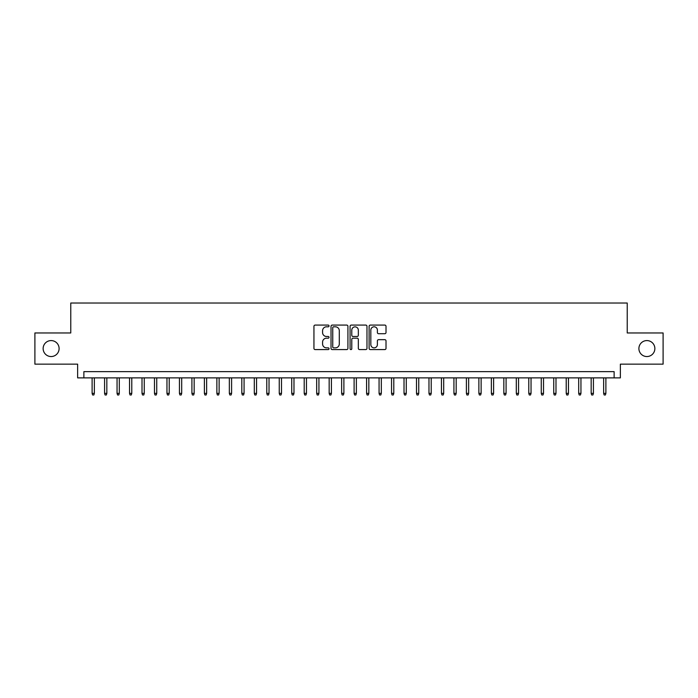 <?xml version="1.0" encoding="UTF-8"?>
<svg xmlns="http://www.w3.org/2000/svg" width="698" height="698" viewBox="0 0 698 698"><rect width="100%" height="100%" fill="white"/><g stroke="black" fill="none" stroke-linecap="round" stroke-linejoin="round"><path stroke-width="1.05" d="M329.037 325.949A0.855 0.855 0 0 0 328.182 325.085L315.164 325.085A1.222 1.222 0 0 0 313.943 326.315L313.943 348.354A1.222 1.222 0 0 0 315.164 349.585L328.182 349.585A0.855 0.855 0 0 0 329.037 348.721A0.855 0.855 0 0 0 328.182 347.866L326.498 347.866A3.918 3.918 0 0 1 322.581 343.948L322.581 342.107A3.918 3.918 0 0 1 326.498 338.19L328.182 338.19A0.855 0.855 0 0 0 329.037 337.335A0.855 0.855 0 0 0 328.182 336.48L326.498 336.48A3.918 3.918 0 0 1 322.581 332.562L322.581 330.721A3.918 3.918 0 0 1 326.498 326.804L328.182 326.804A0.855 0.855 0 0 0 329.037 325.949M638.897 348.564A7.983 7.983 0 0 0 646.88 356.547A7.983 7.983 0 0 0 654.864 348.564A7.983 7.983 0 0 0 646.88 340.58A7.983 7.983 0 0 0 638.897 348.564M43.136 348.564A7.983 7.983 0 0 0 51.12 356.547A7.983 7.983 0 0 0 59.103 348.564A7.983 7.983 0 0 0 51.12 340.58A7.983 7.983 0 0 0 43.136 348.564M384.79 333.723A1.222 1.222 0 0 0 386.011 332.501L386.011 326.315A1.222 1.222 0 0 0 384.79 325.085L370.341 325.085A1.222 1.222 0 0 0 369.111 326.315L369.111 348.354A1.222 1.222 0 0 0 370.341 349.585L384.79 349.585A1.222 1.222 0 0 0 386.011 348.354L386.011 340.886A1.222 1.222 0 0 0 384.79 339.664L378.604 339.664A1.222 1.222 0 0 0 377.382 340.886L377.382 344.594A3.272 3.272 0 0 1 374.102 347.866A3.272 3.272 0 0 1 370.83 344.594L370.83 330.075A3.272 3.272 0 0 1 374.102 326.804A3.272 3.272 0 0 1 377.382 330.075L377.382 332.501A1.222 1.222 0 0 0 378.604 333.723L384.79 333.723M614.127 377.88L620.365 377.88L620.365 364.155L663.1 364.155L663.1 332.963L627.232 332.963L627.232 303.019L70.768 303.019L70.768 332.963L34.9 332.963L34.9 364.155L77.635 364.155L77.635 377.88L614.127 377.88L614.127 371.641L83.873 371.641L83.873 377.88M347.927 326.315A1.222 1.222 0 0 0 346.705 325.085L332.257 325.085A1.222 1.222 0 0 0 331.026 326.315L331.026 348.354A1.222 1.222 0 0 0 332.257 349.585L346.705 349.585A1.222 1.222 0 0 0 347.927 348.354L347.927 326.315M351.295 325.085L365.743 325.085A1.222 1.222 0 0 1 366.974 326.315L366.974 348.354A1.222 1.222 0 0 1 365.743 349.585L359.566 349.585A1.222 1.222 0 0 1 358.336 348.354L358.336 339.42A1.222 1.222 0 0 0 357.114 338.19L353.014 338.19A1.222 1.222 0 0 0 351.783 339.42L351.783 348.721A0.855 0.855 0 0 1 350.928 349.585A0.855 0.855 0 0 1 350.073 348.721L350.073 326.315A1.222 1.222 0 0 1 351.295 325.085M333.6 326.804A0.855 0.855 0 0 0 332.745 327.659L332.745 347.011A0.855 0.855 0 0 0 333.6 347.866L335.372 347.866A3.918 3.918 0 0 0 339.298 343.948L339.298 330.721A3.918 3.918 0 0 0 335.372 326.804L333.6 326.804M358.336 330.137A3.272 3.272 0 0 0 355.064 326.865A3.272 3.272 0 0 0 351.783 330.137L351.783 335.249A1.222 1.222 0 0 0 353.014 336.48L357.114 336.48A1.222 1.222 0 0 0 358.336 335.249L358.336 330.137M94.352 393.358L93.855 394.981L92.607 394.981L92.11 393.358L94.352 393.358L94.352 377.88M92.11 393.358L92.11 377.88M106.829 393.358L106.332 394.981L105.084 394.981L104.578 393.358L106.829 393.358L106.829 377.88M104.578 393.358L104.578 377.88M119.306 393.358L118.808 394.981L117.561 394.981L117.055 393.358L119.306 393.358L119.306 377.88M117.055 393.358L117.055 377.88M131.782 393.358L131.285 394.981L130.037 394.981L129.531 393.358L131.782 393.358L131.782 377.88M129.531 393.358L129.531 377.88M144.259 393.358L143.762 394.981L142.514 394.981L142.008 393.358L144.259 393.358L144.259 377.88M142.008 393.358L142.008 377.88M156.736 393.358L156.239 394.981L154.991 394.981L154.485 393.358L156.736 393.358L156.736 377.88M154.485 393.358L154.485 377.88M169.213 393.358L168.715 394.981L167.468 394.981L166.962 393.358L169.213 393.358L169.213 377.88M166.962 393.358L166.962 377.88M181.689 393.358L181.192 394.981L179.944 394.981L179.438 393.358L181.689 393.358L181.689 377.88M179.438 393.358L179.438 377.88M194.166 393.358L193.669 394.981L192.421 394.981L191.915 393.358L194.166 393.358L194.166 377.88M191.915 393.358L191.915 377.88M206.643 393.358L206.146 394.981L204.898 394.981L204.392 393.358L206.643 393.358L206.643 377.88M204.392 393.358L204.392 377.88M219.12 393.358L218.622 394.981L217.375 394.981L216.869 393.358L219.12 393.358L219.12 377.88M216.869 393.358L216.869 377.88M231.596 393.358L231.099 394.981L229.851 394.981L229.345 393.358L231.596 393.358L231.596 377.88M229.345 393.358L229.345 377.88M244.073 393.358L243.576 394.981L242.328 394.981L241.822 393.358L244.073 393.358L244.073 377.88M241.822 393.358L241.822 377.88M256.55 393.358L256.053 394.981L254.805 394.981L254.299 393.358L256.55 393.358L256.55 377.88M254.299 393.358L254.299 377.88M269.027 393.358L268.529 394.981L267.282 394.981L266.776 393.358L269.027 393.358L269.027 377.88M266.776 393.358L266.776 377.88M281.503 393.358L281.006 394.981L279.758 394.981L279.252 393.358L281.503 393.358L281.503 377.88M279.252 393.358L279.252 377.88M293.98 393.358L293.483 394.981L292.235 394.981L291.729 393.358L293.98 393.358L293.98 377.88M291.729 393.358L291.729 377.88M306.457 393.358L305.96 394.981L304.712 394.981L304.206 393.358L306.457 393.358L306.457 377.88M304.206 393.358L304.206 377.88M318.934 393.358L318.436 394.981L317.189 394.981L316.683 393.358L318.934 393.358L318.934 377.88M316.683 393.358L316.683 377.88M331.41 393.358L330.913 394.981L329.665 394.981L329.159 393.358L331.41 393.358L331.41 377.88M329.159 393.358L329.159 377.88M343.887 393.358L343.39 394.981L342.142 394.981L341.636 393.358L343.887 393.358L343.887 377.88M341.636 393.358L341.636 377.88M356.364 393.358L355.858 394.981L354.61 394.981L354.113 393.358L356.364 393.358L356.364 377.88M354.113 393.358L354.113 377.88M368.841 393.358L368.335 394.981L367.087 394.981L366.59 393.358L368.841 393.358L368.841 377.88M366.59 393.358L366.59 377.88M381.317 393.358L380.811 394.981L379.564 394.981L379.066 393.358L381.317 393.358L381.317 377.88M379.066 393.358L379.066 377.88M393.794 393.358L393.288 394.981L392.04 394.981L391.543 393.358L393.794 393.358L393.794 377.88M391.543 393.358L391.543 377.88M406.271 393.358L405.765 394.981L404.517 394.981L404.02 393.358L406.271 393.358L406.271 377.88M404.02 393.358L404.02 377.88M418.748 393.358L418.242 394.981L416.994 394.981L416.497 393.358L418.748 393.358L418.748 377.88M416.497 393.358L416.497 377.88M431.224 393.358L430.718 394.981L429.471 394.981L428.973 393.358L431.224 393.358L431.224 377.88M428.973 393.358L428.973 377.88M443.701 393.358L443.195 394.981L441.947 394.981L441.45 393.358L443.701 393.358L443.701 377.88M441.45 393.358L441.45 377.88M456.178 393.358L455.672 394.981L454.424 394.981L453.927 393.358L456.178 393.358L456.178 377.88M453.927 393.358L453.927 377.88M468.655 393.358L468.149 394.981L466.901 394.981L466.404 393.358L468.655 393.358L468.655 377.88M466.404 393.358L466.404 377.88M481.131 393.358L480.625 394.981L479.378 394.981L478.88 393.358L481.131 393.358L481.131 377.88M478.88 393.358L478.88 377.88M493.608 393.358L493.102 394.981L491.854 394.981L491.357 393.358L493.608 393.358L493.608 377.88M491.357 393.358L491.357 377.88M506.085 393.358L505.579 394.981L504.331 394.981L503.834 393.358L506.085 393.358L506.085 377.88M503.834 393.358L503.834 377.88M518.562 393.358L518.056 394.981L516.808 394.981L516.311 393.358L518.562 393.358L518.562 377.88M516.311 393.358L516.311 377.88M531.038 393.358L530.532 394.981L529.285 394.981L528.787 393.358L531.038 393.358L531.038 377.88M528.787 393.358L528.787 377.88M543.515 393.358L543.009 394.981L541.761 394.981L541.264 393.358L543.515 393.358L543.515 377.88M541.264 393.358L541.264 377.88M555.992 393.358L555.486 394.981L554.238 394.981L553.741 393.358L555.992 393.358L555.992 377.88M553.741 393.358L553.741 377.88M568.469 393.358L567.963 394.981L566.715 394.981L566.218 393.358L568.469 393.358L568.469 377.88M566.218 393.358L566.218 377.88M580.945 393.358L580.439 394.981L579.192 394.981L578.694 393.358L580.945 393.358L580.945 377.88M578.694 393.358L578.694 377.88M593.422 393.358L592.916 394.981L591.668 394.981L591.171 393.358L593.422 393.358L593.422 377.88M591.171 393.358L591.171 377.88M605.89 393.358L605.393 394.981L604.145 394.981L603.648 393.358L605.89 393.358L605.89 377.88M603.648 393.358L603.648 377.88"/></g></svg>
